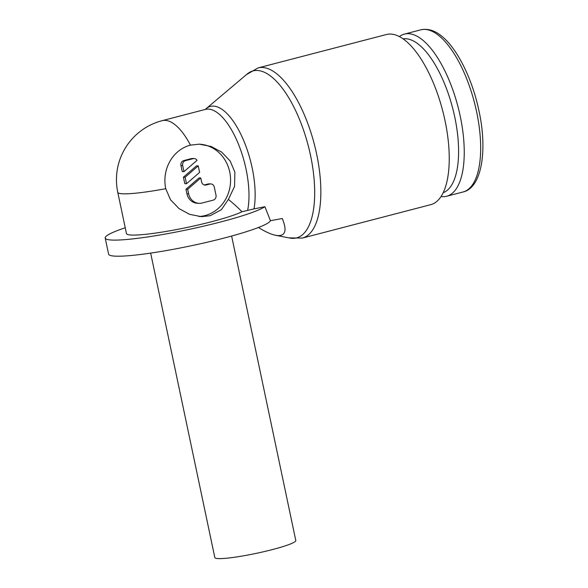 <?xml version="1.0" encoding="UTF-8"?>
<svg xmlns="http://www.w3.org/2000/svg" width="588" height="588" viewBox="0 0 588 588"><rect width="100%" height="100%" fill="white"/><g stroke="black" fill="none" stroke-linecap="round" stroke-linejoin="round"><path stroke-width="0.88" d="M399.384 36.574A83.783 33.575 75.4 0 1 404.397 34.104A83.783 33.575 75.4 0 1 408.329 33.67A83.783 33.575 75.4 0 1 459.169 111.47A83.783 33.575 75.4 0 1 446.608 196.26A83.783 33.575 75.4 0 1 442.683 196.693A83.783 33.575 75.4 0 1 441.022 196.554M403.103 38.852A79.593 31.899 75.4 0 1 405.47 38.712A79.593 31.899 75.4 0 1 453.37 110.941A79.593 31.899 75.4 0 1 443.154 192.754M246.453 74.625L258.051 67.921L386.441 34.508A87.913 35.236 75.4 0 1 390.557 34.053A87.913 35.236 75.4 0 1 443.911 115.689A87.913 35.236 75.4 0 1 430.725 204.668L302.335 238.089L288.943 237.883M205.293 109.442A62.659 25.108 75.4 0 1 206.094 108.699L247.129 74.051A86.282 34.574 75.4 0 1 257.096 70.464A86.282 34.574 75.4 0 1 310.545 155.482A86.282 34.574 75.4 0 1 292.471 238.361A86.282 34.574 75.4 0 1 289.818 238.059L275.728 235.318C271.149 234.399 265.394 231.797 258.448 227.497M206.094 108.699A62.659 25.108 75.4 0 1 213.334 106.097A62.659 25.108 75.4 0 1 252.149 167.837A62.659 25.108 75.4 0 1 253.994 208.894L264.894 206.719L270.458 220.698L282.277 218.501C286.944 229.842 285.636 235.553 278.344 235.626L275.728 235.318M228.387 199.42L221.375 209.71L210.195 215.715L201.397 216.671L189.542 214.319L179.017 208.593L170.483 199.722L165.75 188.697A36.199 32.943 -88.3 0 1 190.424 145.126L199.288 144.17L211.195 146.493L221.742 152.16L230.202 161.075L234.877 172.137L234.568 186.411L228.387 199.42C234.002 204.021 238.53 208.13 241.962 211.754L253.994 208.894M231.628 236.045L295.793 540.519A41.373 4.41 168.1 0 1 264.534 551.522A41.373 4.41 168.1 0 1 218.626 558.6A41.373 4.41 168.1 0 1 214.826 557.586L150.66 253.105M125.237 227.747A82.746 8.82 -11.9 0 0 105.208 238.059A82.746 8.82 -11.9 0 0 112.808 240.088A82.746 8.82 -11.9 0 0 194.268 228.276A82.746 8.82 -11.9 0 0 264.894 206.719M270.458 220.698A82.746 8.82 168.1 0 1 205.19 242.69A82.746 8.82 168.1 0 1 116.203 256.192A82.746 8.82 168.1 0 1 108.604 254.156L105.208 238.059M241.962 211.754A61.027 6.505 168.1 0 1 188.329 227.189A61.027 6.505 168.1 0 1 132.072 235.075A61.027 6.505 168.1 0 1 126.464 233.576L117.769 192.32A61.027 6.505 168.1 0 0 123.377 193.819A61.027 6.505 168.1 0 0 165.75 188.697M199.009 144.163A36.199 32.943 -88.3 0 1 229.732 171.983A36.199 32.943 -88.3 0 1 198.891 216.502M182.692 165.618A4.138 3.763 -88.3 0 1 185.507 160.634L192.849 158.731A4.138 3.763 -88.3 0 1 194.069 158.539A4.138 3.763 -88.3 0 1 197.054 160.326L183.963 171.652L182.692 165.618L180.972 165.566A4.138 3.763 -88.3 0 1 183.794 160.583L191.129 158.679L192.849 158.731M204.293 184.97A4.138 3.763 91.7 0 0 204.404 184.941L208.071 183.993A4.138 3.763 -88.3 0 1 209.049 183.882L210.761 183.926A4.138 3.763 -88.3 0 1 214.304 187.109L216.002 195.165A4.138 3.763 -88.3 0 1 213.179 200.141L202.176 203.007A12.414 11.297 -88.3 0 1 199.266 203.338A12.414 11.297 -88.3 0 1 188.63 193.797L187.675 189.285L200.765 177.958L201.603 181.927A4.138 3.763 91.7 0 0 205.146 185.102A4.138 3.763 91.7 0 0 206.123 184.992L209.791 184.037A4.138 3.763 -88.3 0 1 210.761 183.926M199.266 203.338L197.546 203.286A12.414 11.297 -88.3 0 1 186.911 193.746L185.962 189.233L187.675 189.285M185.962 189.233L199.053 177.907L200.765 177.958M198.222 165.882L199.597 172.402L186.506 183.728L185.132 177.208L198.222 165.882L196.51 165.831L183.419 177.157L185.132 177.208M183.419 177.157L184.794 183.677L186.506 183.728M191.129 158.679A4.138 3.763 -88.3 0 1 192.349 158.495L194.069 158.539M180.972 165.566L182.251 171.6L183.963 171.652M476.647 111.948A83.783 33.575 75.4 0 1 463.021 191.989C481.241 188.189 487.9 151.836 479.007 111.029C472.781 80.96 458.868 51.685 444.219 38.345C436.392 30.98 428.593 28.136 420.817 29.834A83.783 33.575 75.4 0 1 424.742 29.4A83.783 33.575 75.4 0 1 476.647 111.948M258.051 67.921A87.913 35.236 75.4 0 1 262.167 67.466A87.913 35.236 75.4 0 1 316.638 154.093A87.913 35.236 75.4 0 1 302.335 238.089M190.424 145.126A61.027 24.453 75.4 0 0 164.971 120.364A61.027 24.453 75.4 0 0 162.112 120.68L205.396 109.412A61.027 24.453 75.4 0 1 208.255 109.096A61.027 24.453 75.4 0 1 246.063 169.226A61.027 24.453 75.4 0 1 247.651 210.269M183.794 160.583L185.507 160.634M208.071 183.993L209.791 184.037M186.911 193.746L188.63 193.797M204.404 184.941L206.123 184.992M446.608 196.26L463.021 191.989M162.112 120.68A61.027 61.027 0 0 0 117.769 192.32M404.397 34.104L420.817 29.834"/></g></svg>
